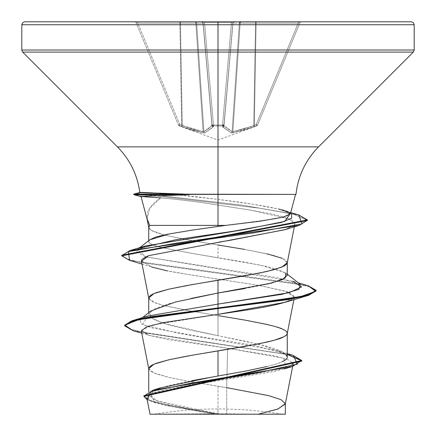 <?xml version="1.0" encoding="UTF-8"?>
<svg xmlns="http://www.w3.org/2000/svg" width="436" height="436" viewBox="0 0 436 436"><rect width="100%" height="100%" fill="white"/><g stroke="black" fill="none" stroke-linecap="round" stroke-linejoin="round"><path stroke-width="0.33" stroke-dasharray="2.18 1.64" d="M182.237 125.71L203.116 131.656A1.472 0.534 -80 0 0 203.301 132.909L182.303 126.963A1.472 0.501 108.9 0 1 182.237 125.71A1.472 0.501 -71.1 0 0 182.303 126.963L181.169 126.56L181.67 125.306L181.169 126.56L179.327 125.895L179.823 124.636L179.327 125.895L178.466 125.072A1.472 1.472 157.5 0 0 179.327 125.895L179.327 125.895A1.472 1.472 157.5 0 1 178.466 125.072L179.823 124.636L178.466 125.072L179.327 125.895L179.823 124.636L181.67 125.306L179.823 124.636L137.781 23.141L136.065 22.71L178.466 125.072L179.823 124.636L178.466 125.072L136.065 22.71L178.466 125.072L136.065 22.71L137.781 23.141L179.823 124.636L179.327 125.895L181.169 126.56L181.67 125.306L182.237 125.71L181.67 125.306L181.169 126.56L179.327 125.895L182.303 126.963A1.472 0.501 -71.1 0 1 182.237 125.71A1.472 0.501 108.9 0 0 182.303 126.963L192.728 130.326L182.303 126.963L203.301 132.909A1.472 0.534 -80 0 1 203.116 131.656L203.912 131.656L203.116 131.656A1.472 0.534 100 0 0 203.301 132.909L192.728 130.326L203.301 132.909L204.931 132.909A1.472 1.352 -113.9 0 1 203.912 131.656L211.994 125.71L203.912 131.656L196.647 23.141L195.851 23.141L203.116 131.656L181.67 125.306L179.894 23.141L180.455 23.141L182.237 125.71L180.455 23.141L179.894 23.141L181.67 125.306L179.823 124.636L137.781 23.141L179.894 23.141L181.67 125.306L179.894 23.141L137.781 23.141L179.823 124.636L192.598 129.061L203.116 131.656L195.851 23.141L203.116 131.656L195.851 23.141L180.455 23.141L182.237 125.71L180.455 23.141L196.647 23.141L203.912 131.656A1.472 1.352 66.1 0 0 204.931 132.909L203.301 132.909L204.931 132.909L213.286 126.963A1.472 1.308 -131.9 0 1 211.994 125.71A1.472 1.308 48.1 0 0 213.286 126.963L204.931 132.909L213.477 126.56A1.472 1.384 175 0 1 212.07 125.306A1.472 1.384 -5 0 0 213.477 126.56L213.422 125.895A1.472 1.384 175 0 1 212.016 124.636L213.422 125.895L213.482 125.072L213.477 126.56L213.422 125.895L218 126.009L218 140.07L218 126.009L222.578 125.895L222.518 125.072L222.578 125.895L223.984 124.636A1.472 1.384 -175 0 1 222.578 125.895L222.524 126.56A1.472 1.384 5 0 0 223.93 125.306A1.472 1.384 -175 0 1 222.524 126.56L231.069 132.909L222.714 126.963L222.578 125.895L218 126.009L218 140.07L218 126.009L213.422 125.895L222.578 125.895L222.714 126.963A1.472 1.308 -48.1 0 0 224.006 125.71L223.984 124.636L222.518 125.072L231.478 22.71L232.868 23.141L224.006 125.71L232.868 23.141L239.353 23.141L232.977 23.141L224.006 125.71L232.868 23.141L223.984 124.636A1.472 0.561 5 0 1 222.562 125.078A1.472 0.561 5 0 1 222.518 125.072A1.472 0.561 5 0 0 223.984 124.636L232.868 23.141L223.93 125.306L232.868 23.141L223.93 125.306L223.984 124.636L222.578 125.895L222.562 125.078L223.984 124.636L232.868 23.141L231.478 22.71L222.518 125.072L213.482 125.072L212.016 124.636L211.994 125.71L203.132 23.141L204.522 22.71L213.482 125.072A1.472 0.561 -5 0 1 213.438 125.078A1.472 0.561 -5 0 1 212.016 124.636L203.023 23.141L212.016 124.636A1.472 0.561 -5 0 0 213.482 125.072L204.522 22.71L231.478 22.71L222.518 125.072L213.482 125.072L222.518 125.072L231.478 22.71L204.522 22.71L213.482 125.072L204.522 22.71L203.132 23.141L212.07 125.306L203.132 23.141L212.07 125.306L203.132 23.141L212.07 125.306L208.021 129.061L203.912 131.656L196.647 23.141L203.023 23.141L211.994 125.71L203.023 23.141L196.647 23.141L203.912 131.656L210.861 126.713M253.763 125.71L232.884 131.656L253.763 125.71A1.472 0.501 -108.9 0 1 253.698 126.963A1.472 0.501 71.1 0 0 253.763 125.71L254.33 125.306L254.831 126.56L254.33 125.306L256.177 124.636L256.673 125.895L256.177 124.636L257.534 125.072A1.472 1.472 -19.9 0 1 256.673 125.895A1.472 1.472 -157.5 0 0 257.534 125.072A1.472 1.472 -157.5 0 1 256.673 125.895L254.831 126.56L254.33 125.306L253.763 125.71L254.33 125.306L256.106 23.141L255.545 23.141L256.106 23.141L254.33 125.306L254.831 126.56L253.698 126.963A1.472 0.501 -108.9 0 0 253.763 125.71L255.545 23.141L253.763 125.71A1.472 0.501 71.1 0 1 253.698 126.963L232.699 132.909A1.472 0.534 -100 0 0 232.884 131.656A1.472 0.534 80 0 1 232.699 132.909L231.069 132.909A1.472 1.352 -66.1 0 0 232.088 131.656L232.884 131.656L240.149 23.141L239.353 23.141L232.088 131.656L239.353 23.141L240.149 23.141L232.884 131.656L232.088 131.656A1.472 1.352 113.9 0 1 231.069 132.909L222.714 126.963A1.472 1.308 131.9 0 0 224.006 125.71L227.979 129.061L232.088 131.656L239.353 23.141L232.088 131.656L224.006 125.71A1.472 1.308 131.9 0 1 222.714 126.963L231.069 132.909L232.699 132.909L254.831 126.56L243.272 130.326L231.723 133.007L243.272 130.326L256.673 125.895A1.472 1.472 22.5 0 0 257.534 125.072L256.673 125.895L257.534 125.072L256.177 124.636L256.673 125.895L257.534 125.078L299.935 22.71L257.534 125.072L299.935 22.71L298.219 23.141L256.177 124.636L254.33 125.306L256.106 23.141L298.219 23.141L256.106 23.141L254.33 125.306L256.177 124.636L298.219 23.141L256.177 124.636L257.534 125.078L256.177 124.636L298.219 23.141L299.935 22.71L257.534 125.078A1.472 1.472 160.1 0 1 256.673 125.895L254.831 126.56L256.673 125.895L256.177 124.636L243.402 129.061L232.884 131.656L240.149 23.141L255.545 23.141L253.763 125.71L255.545 23.141L240.149 23.141L232.884 131.656L250.798 126.713M218 414.2L218 408.935L218 414.2L282.065 414.2L153.935 414.2L218 414.2L218 408.935L218 414.2L172.7 414.2L205.503 414.2M414.2 50.009L218 50.009L414.2 50.009M413.339 52.091L218 52.091L413.339 52.091M318.558 146.872L218 146.872L218 52.091L218 146.872L117.442 146.872L218 146.872L218 194.385L295.57 194.385L188.505 194.385L218 194.385L218 146.872L318.558 146.872M290.365 213.82L290.229 213.051C288.381 211.4 284.561 210.065 278.762 209.057L252.667 204.184L218 199.405L194.347 196.522L171.261 194.385L295.979 194.385L172.656 194.385L218 194.385L218 199.405C243.871 202.555 264.129 205.776 278.762 209.057L283.046 210.25L290.518 213.237M189.279 194.679L166.034 195.437M141.03 196.614L160.699 197.884C154.671 201.808 150.431 206.288 147.978 211.329L146.97 218.278L147.341 220.169L149.744 225.401M139.803 192.483L152.856 192.919L171.261 194.385L218 194.385M285.286 404.041L281.634 399.943L269.502 395.85L226.682 387.653L226.682 413.829L218 413.829L218 386.242L226.682 387.653L227.647 348.255L273.77 355.749L287.744 359.531L293.15 363.33L288.414 367.45L273.574 371.603L170.182 388.471L153.368 392.771L146.79 397.092L151.238 401.218L165.206 405.36L213.177 413.742L150.022 414.2M211.574 377.135L218 376.012C255.076 369.668 288 363.439 287.259 357.068C287.482 355.536 285.722 353.76 281.978 351.727C280.081 350.539 275.072 348.756 266.957 346.391L244.492 341.056L218 335.72L218 315.61L218 335.72L191.518 330.39L169.054 325.054L154.022 319.719L148.741 314.378L148.741 312.683M266.941 366.551C275.132 364.425 280.135 362.85 281.961 361.815M244.52 288.61L266.985 284.196M287.259 275.372L281.999 270.963L266.995 266.549L244.514 262.129L218 257.714L218 244.978L218 257.714L191.568 253.311L169.135 249.038C160.791 247.321 155.772 246.068 154.072 245.283C150.327 243.866 148.551 242.612 148.741 241.522L149.706 239.904M244.503 249.392L266.974 253.806M281.988 258.221L287.259 262.815M148.741 368.584L154.012 372.998L169.026 377.413L188.57 381.309L218 386.242L218 413.829L157.096 400.924L148.801 394.471L159.925 388.024M217.575 413.835L191.142 409.104L168.797 404.374L153.913 399.649L148.741 394.962L154.061 390.204L169.075 385.473L191.535 380.742M148.741 314.367L154.001 309.042L168.994 303.712L191.426 298.382M148.741 297.952L154.012 302.366L163.347 305.385L156.29 303.249L152.131 301.483L149.592 299.717L148.741 298.131M163.353 305.391L191.497 311.195L218 315.61L186.559 310.312L163.358 305.391M148.741 227.325L151.156 230.295L164.214 234.982L188.793 240.083L218 244.978L186.559 239.68L164.214 234.982L156.29 232.617L152.131 230.851L149.592 229.085L148.741 227.32M258.221 414.2L226.682 413.829L226.682 387.653L188.581 381.309L169.026 377.413L156.29 373.881L152.131 372.115L149.592 370.349L148.741 368.763M287.259 356.081L277.945 350.713L179.223 333.366L142.583 324.689L147.809 316.018L140.359 319.288L140.779 323.665L152.589 328.036L200.702 336.783L255.512 345.535L285.874 354.283L287.259 356.081M124.691 325.539L130.566 329.278L145.82 333.022L293.292 355.465M143.896 396.079L150.273 400.51L166.699 404.94L217.575 413.829L244.705 414.2L150.088 414.2M218 314.351L152.693 324.956L141.384 330.254L149.695 335.546L227.647 348.255L283.705 358.185L286.256 368.262L188.772 385.152L150.807 393.79L154.736 402.542L213.177 413.742L154.044 402.368L147.188 399.758L172.231 406.674L212.387 413.584L217.379 413.802L166.018 404.793L149.701 400.292L143.875 395.784M293.265 355.454L144.681 332.799L129.841 329.022L124.658 325.245M133.225 330.706L287.259 354.457L133.193 330.701M301.707 360.817L301.734 361.112M287.226 333.627L286.408 331.502L283.869 329.736L274.031 326.204L249.441 320.907L218 315.61M287.226 262.995L286.408 260.87L283.869 259.104L274.031 255.572L249.441 250.275L218 244.978M147.123 218.97L149.744 208.239L160.699 197.884C171.866 198.789 185.829 200.38 202.593 202.658L250.613 210.152L288.986 218.888L294.878 223.93L294.104 225.298L285.22 229.598M219.139 242.04L148.583 255.67M141.498 261.186L152.769 267.355L167.484 270.909L195.284 275.645L258.984 285.4L285.509 291.21L294.398 297.02L291.395 299.875M141.335 330.978L148.899 335.306L168.171 339.628L227.647 348.255L227.619 349.356M227.619 349.361L226.682 387.653M184.526 194.385L188.505 194.385L184.526 194.385M136.092 194.091L142.12 192.429L136.092 194.091L160.573 195.639L133.819 194.091L136.092 194.091L136.092 194.679L155.707 195.824L133.819 194.679L136.092 194.679L143.33 196.68M152.856 192.919L171.261 194.385M172.656 194.385L218 199.405M145.51 245.98L136.179 251.419L145.695 256.864L292.796 281.209L298.338 282.86M308.192 285.754L144.539 263.088L128.042 259.306L121.797 255.529M298.66 214.915L242.814 205.28L160.606 195.639L242.781 205.274L298.633 214.904M316.1 290.888L310.508 287.073L294.376 283.264L129.59 260.374M307.396 220.534L294.344 214.354L259.447 208.179L155.734 195.824L258.428 208.032L293.423 214.136L307.364 220.235M121.764 255.234L127.279 259.049L143.308 262.864L308.165 285.749M285.008 302.333L294.425 296.535L287.237 291.777L258.984 285.4C197.094 275.939 166.596 271.11 167.484 270.909M142.071 264.091L151.772 267.05L141.466 260.87M141.956 259.48L142.441 258.93M284.654 229.772L294.104 225.298C299.303 217.014 258.515 211.961 250.613 210.152L202.593 202.658C186.118 200.413 172.155 198.821 160.699 197.884M129.563 260.368L293.139 283.04L309.734 286.817L316.067 290.594M149.837 239.8L148.741 241.522C149.025 244.007 155.821 246.514 169.135 249.038L191.568 253.311L261.616 265.371L285.733 273.04M300.42 284.485L277.034 277.579L145.695 256.864L137.476 249.414L139.248 248.324M291.564 213.94L278.762 209.057M289.45 212.397L288.071 215.586L275.35 218.818L225.717 225.401M218 226.469C199.045 228.965 182.706 231.472 168.983 233.996M22.661 52.091L218 52.091L22.661 52.091M21.8 50.009L218 50.009L21.8 50.009M24.743 21.8L411.257 21.8M256.106 21.8L134.702 21.8L256.106 21.8A1.472 0.561 -90 0 0 255.545 23.141L232.868 23.141L231.478 22.71L204.522 22.71L203.132 23.141L137.781 23.141L136.065 22.71A1.472 1.472 0 0 0 134.702 21.8L137.781 21.8L137.781 23.141L137.781 21.8L179.894 21.8L179.894 23.141L179.894 21.8L180.455 23.141A1.472 0.561 90 0 0 179.894 21.8L134.702 21.8A1.472 1.472 0 0 1 136.065 22.71A1.472 1.472 0 0 0 134.702 21.8A1.472 1.472 0 0 1 136.065 22.71L137.781 23.141L137.781 21.8L137.781 23.141L179.894 23.141L179.894 21.8L195.29 21.8A1.472 0.561 -90 0 1 195.851 23.141L195.29 21.8L196.647 23.141A1.472 1.357 90 0 0 195.29 21.8L179.894 21.8L179.894 23.141L180.455 23.141A1.472 0.561 -90 0 0 179.894 21.8A1.472 0.561 90 0 1 180.455 23.141L195.851 23.141A1.472 0.561 -90 0 0 195.29 21.8L201.666 21.8A1.472 1.357 -90 0 1 203.023 23.141L201.666 21.8L203.132 23.141A1.472 1.472 0 0 0 201.666 21.8L195.29 21.8A1.472 0.561 90 0 1 195.851 23.141L196.647 23.141A1.472 1.357 -90 0 0 195.29 21.8A1.472 1.357 90 0 1 196.647 23.141L203.023 23.141A1.472 1.357 -90 0 0 201.666 21.8A1.472 1.472 0 0 1 203.132 23.141A1.472 1.472 0 0 0 201.666 21.8A1.472 1.357 90 0 1 203.023 23.141L203.132 23.141A1.472 1.472 0 0 0 201.666 21.8L204.522 21.8L204.522 22.71L204.522 21.8L231.478 21.8L231.478 22.71L231.478 21.8L234.334 21.8A1.472 1.472 0 0 0 232.868 23.141A1.472 1.472 0 0 1 234.334 21.8A1.472 1.472 0 0 0 232.868 23.141A1.472 1.472 0 0 1 234.334 21.8L201.666 21.8A1.472 1.472 0 0 1 203.132 23.141A1.472 1.472 0 0 0 201.666 21.8A1.472 1.472 0 0 1 203.132 23.141L204.522 22.71L204.522 21.8L204.522 22.71L231.478 22.71L231.478 21.8L231.478 22.71L232.868 23.141L234.334 21.8L232.977 23.141A1.472 1.357 90 0 1 234.334 21.8A1.472 1.472 0 0 0 232.868 23.141A1.472 1.472 0 0 1 234.334 21.8L240.71 21.8A1.472 1.357 -90 0 0 239.353 23.141L240.71 21.8L240.149 23.141A1.472 0.561 90 0 1 240.71 21.8L234.334 21.8A1.472 1.472 0 0 0 232.868 23.141L232.977 23.141A1.472 1.357 -90 0 1 234.334 21.8A1.472 1.357 90 0 0 232.977 23.141L239.353 23.141A1.472 1.357 -90 0 1 240.71 21.8L256.106 21.8L256.106 23.141L255.545 23.141L256.106 21.8L240.71 21.8A1.472 1.357 90 0 0 239.353 23.141L240.149 23.141A1.472 0.561 -90 0 1 240.71 21.8A1.472 0.561 90 0 0 240.149 23.141L255.545 23.141A1.472 0.561 -90 0 1 256.106 21.8L298.219 21.8L298.219 23.141L256.106 23.141L256.106 21.8A1.472 0.561 90 0 0 255.545 23.141L256.106 23.141L256.106 21.8L256.106 23.141L298.219 23.141L298.219 21.8L301.298 21.8A1.472 1.472 0 0 0 299.935 22.71L298.219 23.141L298.219 21.8L256.106 21.8M284.643 414.2L185.12 414.2L213.177 413.742M164.732 414.2L172.7 414.2M140.185 192.554L142.12 192.429M287.259 357.068L285.04 353.645L260.45 344.691L218 335.72L163.326 323.354L150.229 317.168L150.954 310.972M212.387 413.584L217.575 413.829M211.994 125.71L212.07 125.306A1.472 1.384 175 0 0 213.477 126.56A1.472 1.384 -5 0 1 212.07 125.306L212.016 124.636A1.472 1.384 175 0 0 213.422 125.895A1.472 1.384 -5 0 1 212.016 124.636L213.438 125.078L213.422 125.895L213.482 125.072L222.518 125.072L222.578 125.895L222.518 125.072A1.472 0.561 -175 0 0 222.562 125.078L222.578 125.895A1.472 1.384 -175 0 0 223.984 124.636L223.93 125.306A1.472 1.384 5 0 1 222.524 126.56A1.472 1.384 -175 0 0 223.93 125.306L224.006 125.71A1.472 1.308 -48.1 0 1 222.714 126.963L222.578 125.895L213.422 125.895L213.286 126.963A1.472 1.308 48.1 0 1 211.994 125.71A1.472 1.308 -131.9 0 0 213.286 126.963L204.931 132.909A1.472 1.352 66.1 0 1 203.912 131.656A1.472 1.352 -113.9 0 0 204.931 132.909L203.301 132.909A1.472 0.534 100 0 1 203.116 131.656L185.202 126.713M232.884 131.656L232.088 131.656L232.884 131.656A1.472 0.534 -100 0 1 232.699 132.909A1.472 0.534 80 0 0 232.884 131.656M231.069 132.909A1.472 1.352 113.9 0 0 232.088 131.656A1.472 1.352 -66.1 0 1 231.069 132.909M224.006 125.71L232.088 131.656M299.935 22.71A1.472 1.472 0 0 1 301.298 21.8A1.472 1.472 0 0 0 299.935 22.71A1.472 1.472 0 0 1 301.298 21.8L298.219 21.8L298.219 23.141L299.935 22.71L300.322 22.165L299.935 22.71M178.509 125.187L179.37 126.009L218 140.07L256.63 126.009L257.491 125.187M282.065 414.2C260.853 410.696 239.5 408.941 218 408.935C196.5 408.941 175.147 410.696 153.935 414.2M148.741 394.962L148.741 391.713M148.741 241.5L148.741 240.656M292.785 365.788L292.665 366.414M277.945 350.713L287.259 353.623M156.164 403.011L154.044 402.368M141.771 333.213L149.515 335.518M293.88 299.652L294.398 297.02M294.311 226.824L294.878 223.93M147.21 219.695L147.117 219.215M283.046 210.25L290.698 212.561M285.76 273.029L287.259 274.2M137.476 249.414L139.667 247.713M290.545 213.144L289.678 212.474M142.436 317.653L140.359 319.288M285.874 354.283L285.095 353.661M136.065 22.71L135.678 22.165L136.065 22.71M203.132 23.141L201.672 21.8L203.132 23.141M232.868 23.141L234.328 21.8L232.868 23.141"/><path stroke-width="0.65" d="M149.706 239.904L153.973 237.762C155.783 236.939 160.786 235.685 168.983 233.996L191.459 230.235L218 226.469L218 225.401L149.744 225.401L218 225.401L218 24.743L414.2 24.743L218 24.743L414.2 24.743L218 24.743L218 50.009L414.2 50.009L218 50.009L218 52.091L413.339 52.091L218 52.091L218 146.872L318.558 146.872L413.339 52.091L414.2 50.009L414.2 24.743L413.339 22.661L411.257 21.8L218 21.8L411.257 21.8L218 21.8L218 24.743L21.8 24.743L218 24.743L21.8 24.743L218 24.743L218 21.8L24.743 21.8L218 21.8L24.743 21.8L22.661 22.661L21.8 24.743L21.8 50.009L218 50.009L21.8 50.009L22.661 52.091L218 52.091L22.661 52.091L117.442 146.872L218 146.872L218 225.401L225.717 225.401L259.932 221.221L283.455 217.101L290.365 213.82L295.57 194.385M188.505 194.385L189.279 194.679L188.505 194.385M166.034 195.437L149.417 196.086C140.779 196.478 138.746 196.68 143.33 196.68L141.52 196.522L149.417 196.086L189.279 194.679L133.819 194.679L189.279 194.679M295.979 194.385C298.05 175.959 305.576 160.121 318.558 146.872L117.442 146.872C129.944 159.598 137.4 174.803 139.809 192.494L184.232 194.091L133.819 194.091L295.979 194.385L184.526 194.385L184.232 194.091L147.27 192.908C139.444 192.587 137.727 192.429 142.12 192.429L152.856 192.919M218 315.61L244.503 320.024L266.974 324.438C275.416 326.493 280.419 327.965 281.988 328.853C285.727 330.537 287.488 332.009 287.259 333.268C287.488 334.526 285.727 335.998 281.988 337.682C280.419 338.57 275.416 340.042 266.974 342.097L244.503 346.511L218 350.925L218 376.012L244.487 371.281L266.941 366.551M281.961 361.815C285.711 360.016 287.477 358.436 287.259 357.068L287.259 333.268M266.985 284.196L281.988 279.787L287.259 275.372L287.259 262.635L281.988 267.05L266.974 271.465L244.503 275.879L218 280.293L218 293.03L244.52 288.61M218 244.978L244.503 249.392M266.974 253.806L281.988 258.221M191.535 380.742L218 376.012L218 350.925L191.497 355.34L169.026 359.755L154.012 364.169L148.741 368.584L148.741 391.713M191.426 298.382L218 293.03L218 280.293L191.497 284.708L169.026 289.123L154.012 293.537L148.741 297.952L148.741 312.683M148.741 240.656L148.741 227.325L149.744 225.401L148.872 226.627L148.818 227.848M185.12 414.2L258.221 414.2L277.618 409.121L285.286 404.041L292.665 366.414M218 225.401L218 226.469L225.717 225.401L218 225.401M226.682 387.653L268.772 395.665L281.067 399.67L285.324 403.676L278.119 408.935L258.221 414.2L285.324 414.2L285.324 403.676M287.259 353.623L293.292 355.465L297.423 364.153L257.36 372.84L152.922 390.22L159.925 388.013L211.574 377.135M292.796 281.209L301.598 286.932L289.21 292.654L218 304.094L147.799 316.018L218 304.094L218 307.958L132.517 320.629L124.691 325.539M152.922 390.22L143.896 396.079M301.734 360.523L301.734 361.112L143.875 396.373L143.875 395.784L301.734 360.523L293.265 355.454M124.658 325.834L124.658 325.245L131.552 320.923L151.423 316.601L218 307.958L218 308.546L151.423 317.19L131.552 321.512L124.658 325.834L133.225 330.706M143.875 396.373L147.188 399.758L151.009 391.435L191.284 383.119L292.442 366.48L301.598 360.468L287.259 354.457L301.707 360.817M141.771 333.213L133.193 330.701L124.827 325.163L138.752 319.621L218 308.546L218 314.351L162.955 322.678L146.61 326.826L141.335 330.978M141.329 330.951L148.774 368.943L149.592 366.818L152.131 365.052L156.29 363.286L169.026 359.755L186.559 356.223L258.712 343.862L274.031 340.331L283.869 336.799L286.408 335.033L287.226 333.627L293.88 299.652M142.441 258.93L148.583 255.67L141.498 261.186L148.774 298.311L149.592 296.186L152.131 294.42L156.29 292.654L169.026 289.123L186.559 285.591L258.712 273.23L274.031 269.699L283.869 266.167L286.408 264.401L287.226 262.995L294.311 226.824M149.744 225.401L147.123 218.97M285.22 229.598L229.26 240.47L219.139 242.04M291.395 299.875C277.356 306.437 237.337 311.266 218 314.351L285.008 302.333L308.203 295.428L218 308.546L287.362 299.717L308.628 295.303L316.1 290.888L316.1 290.3L308.628 294.714L287.362 299.129L218 307.958L299.881 296.856L315.708 291.308L308.192 285.754L298.338 282.86M290.518 213.237L284.735 221.423L244.095 229.609L145.51 245.98L129.993 250.542L254.537 232.731L302.083 223.821L298.66 214.915L290.698 212.561M285.733 273.04L285.28 278.026L271.786 283.029L218 293.03L218 314.351M121.797 255.529L129.993 250.542M129.59 260.374L121.764 255.823L307.396 220.534L307.396 219.946L121.764 255.234L121.764 255.823M298.633 214.904L307.396 219.946M308.165 285.749L316.1 290.3M167.484 270.909L151.772 267.05M141.466 260.87L141.956 259.48M148.583 255.67L284.654 229.772L299.194 225.363L178.041 242.863L128.407 251.616L129.563 260.368L142.071 264.091M160.699 197.884L143.33 196.68M307.364 220.235L299.194 225.363M316.067 290.594L308.203 295.428M150.954 310.972L175.468 302.017L218 293.03L218 304.094L282.076 294.289L298.807 289.39L300.42 284.485L287.259 274.2M139.248 248.324L175.893 239.729L234.023 231.135L280.975 222.54L291.657 218.24L291.564 213.94L290.545 213.144M278.762 209.057L289.45 212.397M225.717 225.401L218 226.469M169.021 233.99L149.837 239.8L139.667 247.713M150.088 414.2L284.643 414.2M218 414.2L205.503 414.2M172.7 414.2L164.732 414.2M147.341 220.169L141.024 196.603L141.52 196.522M293.15 363.924L292.785 365.788M146.79 397.725L150.022 414.2M147.809 316.018L132.517 320.629M284.114 368.97L292.442 366.48M148.774 227.679L147.117 219.215M141.051 196.62L133.814 194.679L133.814 194.091L139.825 192.478M150.9 310.972L142.436 317.653"/></g></svg>
